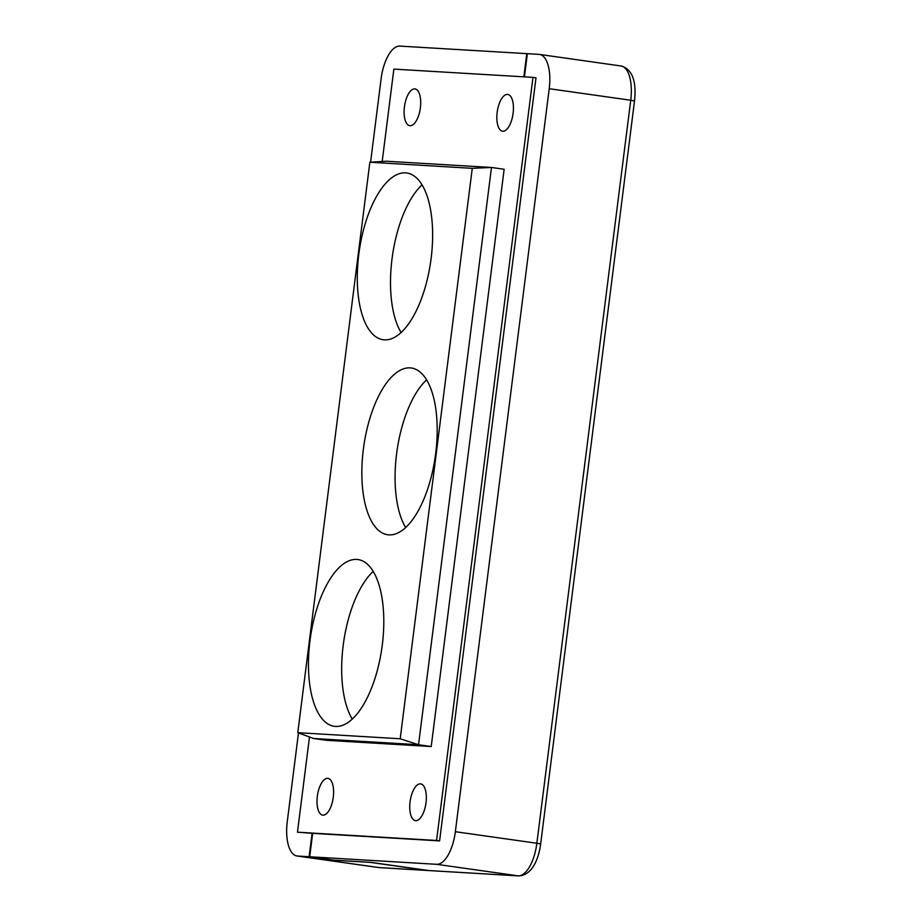 <?xml version="1.0" encoding="UTF-8"?>
<svg xmlns="http://www.w3.org/2000/svg" width="922" height="922" viewBox="0 0 922 922"><rect width="100%" height="100%" fill="white"/><g stroke="black" fill="none" stroke-linecap="round" stroke-linejoin="round"><path stroke-width="1.38" d="M535.993 77.805L439.598 840.887L436.579 840.461L532.974 77.379L535.993 77.805M309.7 856.769L333.545 860.145L370.932 862.37L428.592 870.529L518.141 875.854A33.757 14.475 -81.9 0 0 536.858 843.25L455.353 831.713A33.757 14.475 98.1 0 1 436.636 864.317L309.7 856.769L312.662 833.338L439.598 840.887M455.353 831.713L549.212 88.708L630.729 100.244L634.52 100.913L540.661 843.918L536.858 843.25L630.729 100.244A33.757 14.475 98.1 0 0 620.967 65.969L539.462 54.421A33.757 14.475 98.1 0 1 549.212 88.708M524.434 76.872L527.361 53.683L538.955 54.375A33.757 14.475 98.1 0 1 539.462 54.421M370.575 162.203L381.12 78.704A33.757 14.475 98.1 0 1 399.848 46.1L526.785 53.649L523.857 76.837M298.474 732.932L287.261 821.709A33.757 14.475 98.1 0 0 297.022 855.996L378.527 867.533A33.757 14.475 -81.9 0 0 379.034 867.579A6.754 6.097 93.4 0 0 379.472 867.625L427.877 870.506A6.754 6.097 93.4 0 0 428.442 870.506M309.492 736.989L297.46 832.186L312.074 833.304L309.112 856.734L297.529 856.042A33.757 14.475 98.1 0 1 297.022 855.996M526.785 53.649L527.361 53.73M309.112 856.734L333.568 860.191L370.379 862.381L427.428 870.46A6.754 6.097 93.4 0 0 427.877 870.506M312.074 833.304L312.65 833.384M436.636 864.317L518.141 875.854A6.754 6.097 93.4 0 0 518.59 875.9L429.03 870.575A6.754 6.097 -86.6 0 1 428.592 870.529M410.071 125.703A18.567 7.964 98.1 0 1 409.794 125.68A18.567 7.964 98.1 0 1 404.47 106.503A18.567 7.964 98.1 0 1 414.727 88.892A18.567 7.964 98.1 0 1 415.004 88.915A18.567 7.964 98.1 0 1 420.328 108.093A18.567 7.964 98.1 0 1 410.071 125.703M502.813 131.224A18.567 7.964 98.1 0 1 502.536 131.189A18.567 7.964 98.1 0 1 497.212 112.011A18.567 7.964 98.1 0 1 507.469 94.401A18.567 7.964 98.1 0 1 507.745 94.436A18.567 7.964 98.1 0 1 513.07 113.602A18.567 7.964 98.1 0 1 502.813 131.224M322.977 815.163A18.567 7.964 98.1 0 1 322.7 815.129A18.567 7.964 98.1 0 1 317.375 795.951A18.567 7.964 98.1 0 1 327.621 778.341A18.567 7.964 98.1 0 1 327.898 778.375A18.567 7.964 98.1 0 1 333.234 797.542A18.567 7.964 98.1 0 1 322.977 815.163M415.718 820.672A18.567 7.964 98.1 0 1 415.442 820.649A18.567 7.964 98.1 0 1 410.117 801.472A18.567 7.964 98.1 0 1 420.363 783.861A18.567 7.964 98.1 0 1 420.639 783.884A18.567 7.964 98.1 0 1 425.964 803.062A18.567 7.964 98.1 0 1 415.718 820.672M532.974 77.379L393.867 69.104L382.192 161.488M410.071 367.866A84.213 36.119 98.1 0 1 411.327 367.993A84.213 36.119 98.1 0 1 435.484 454.972A84.213 36.119 98.1 0 1 388.969 534.875A84.213 36.119 98.1 0 1 387.724 534.748A84.213 36.119 98.1 0 1 363.556 447.758A84.213 36.119 98.1 0 1 410.071 367.866M426.586 379.876A84.213 36.119 -81.9 0 0 396.967 451.008A84.213 36.119 -81.9 0 0 405.668 527.568M422.022 184.861A84.213 36.119 -81.9 0 0 392.403 256.005A84.213 36.119 -81.9 0 0 401.105 332.565M405.507 172.863A84.213 36.119 98.1 0 1 406.763 172.99A84.213 36.119 98.1 0 1 430.92 259.969A84.213 36.119 98.1 0 1 384.405 339.872A84.213 36.119 98.1 0 1 383.16 339.745A84.213 36.119 98.1 0 1 358.992 252.755A84.213 36.119 98.1 0 1 405.507 172.863M373.18 571.433A84.213 36.119 -81.9 0 0 343.572 642.565A84.213 36.119 -81.9 0 0 352.273 719.125M356.676 559.423A84.213 36.119 98.1 0 1 357.932 559.55A84.213 36.119 98.1 0 1 382.088 646.529A84.213 36.119 98.1 0 1 335.573 726.432A84.213 36.119 98.1 0 1 334.317 726.306A84.213 36.119 98.1 0 1 310.161 639.315A84.213 36.119 98.1 0 1 356.676 559.423M369.86 162.237L297.794 732.679L313.607 738.499L326.284 740.297L431.219 746.532L504.15 169.268L491.472 167.47L386.537 161.235L369.86 162.237L472.271 168.334L491.472 167.47L418.542 744.746L400.206 738.776L472.271 168.334M431.219 746.532L418.542 744.746L313.607 738.499M400.206 738.776L297.794 732.679M436.579 840.461L297.46 832.186M427.428 870.46L379.034 867.579L297.529 856.042M518.59 875.9C531.902 875.669 538.771 858.924 540.661 843.918M620.967 65.969C634.866 69.715 636.053 86.68 634.52 100.913M378.527 867.533L379.472 867.625"/></g></svg>
